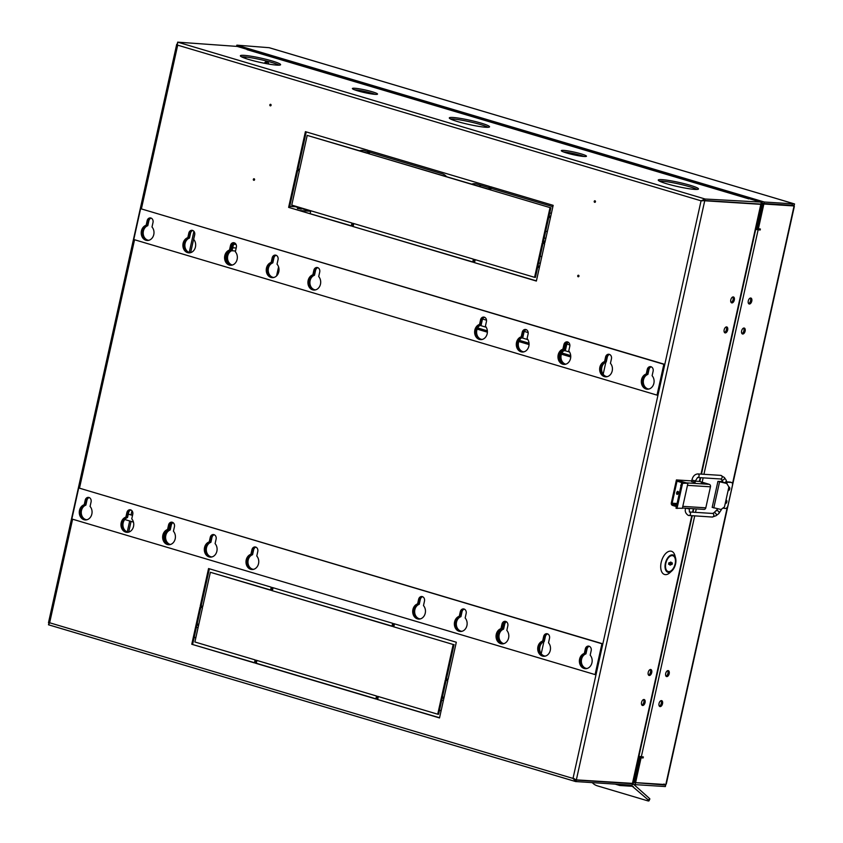 <?xml version="1.0" encoding="UTF-8"?>
<svg xmlns="http://www.w3.org/2000/svg" width="843" height="843" viewBox="0 0 843 843"><rect width="100%" height="100%" fill="white"/><g stroke="black" fill="none" stroke-linecap="round" stroke-linejoin="round"><path stroke-width="1.26" d="M662.524 703.715A3.087 1.718 -73.4 0 1 659.9 706.56A3.087 1.718 -73.4 0 1 659.036 703.494A3.087 1.718 -73.4 0 1 661.66 700.638A3.087 1.718 -73.4 0 1 662.524 703.715M660.986 700.67A3.087 1.718 -73.4 0 1 661.291 703.347A3.087 1.718 -73.4 0 1 659.342 706.171M751.777 301.13A3.087 1.718 -73.4 0 1 749.153 303.986A3.087 1.718 -73.4 0 1 748.278 300.909A3.087 1.718 -73.4 0 1 750.913 298.053A3.087 1.718 -73.4 0 1 751.777 301.13M750.228 298.085A3.087 1.718 -73.4 0 1 750.544 300.761A3.087 1.718 -73.4 0 1 748.595 303.585M745.128 331.141A3.087 1.718 -73.4 0 1 742.493 333.986A3.087 1.718 -73.4 0 1 741.629 330.909A3.087 1.718 -73.4 0 1 744.264 328.064A3.087 1.718 -73.4 0 1 745.128 331.141M743.579 328.096A3.087 1.718 -73.4 0 1 743.895 330.772A3.087 1.718 -73.4 0 1 741.945 333.586M667.635 670.67A3.087 1.718 -73.4 0 1 667.951 673.346A3.087 1.718 -73.4 0 1 666.002 676.16M669.184 673.705A3.087 1.718 -73.4 0 1 666.55 676.56A3.087 1.718 -73.4 0 1 665.685 673.483A3.087 1.718 -73.4 0 1 668.309 670.638A3.087 1.718 -73.4 0 1 669.184 673.705M265.619 63.499L265.882 62.477M266.483 63.668L267.189 61.834M528.192 332.732A11.328 9.336 -86.4 0 0 526.812 332.184L524.283 331.425M486.506 320.192L482.607 319.033M477.138 329.128L487.391 332.184M518.814 341.531L529.067 344.576M569.857 344.977L566.875 344.092M561.427 354.197L570.743 356.968M541.786 256.693L540.152 256.209M537.708 267.21L539.341 267.695M547.318 231.688L545.695 231.203M446.495 176.608A11.328 9.336 -86.4 0 0 442.333 173.816L369.603 152.193M367.79 151.656L364.397 150.644A11.328 9.336 -86.4 0 0 362.68 150.339A11.328 9.336 -86.4 0 0 359.582 150.771M552.86 206.693L491.016 188.305M489.203 187.757L476.59 184.006A11.328 9.336 -86.4 0 0 474.872 183.7A11.328 9.336 -86.4 0 0 471.774 184.132M548.793 217.209L550.426 217.694M792.146 204.838L792.209 205.85M477.201 328.949L487.402 331.984M518.877 341.341L529.077 344.376M561.491 354.018L570.753 356.768M537.75 267.02L539.383 267.505M548.835 217.02L550.468 217.505M664.052 783.969L663.641 784.443L665.696 785.054L633.43 782.525L638.457 758.489L639.732 758.068M793.084 205.913L793.2 205.407A2.065 1.149 -73.4 0 0 793.2 205.386M642.05 756.856L641.892 757.572L639.869 757.446L634.357 782.262L635.59 782.631L641.091 757.804L639.869 757.446M759.079 228.927L758.921 229.644L755.75 229.243M758.352 228.885L763.863 204.017L794.085 205.945L762.63 203.648L757.119 228.516L760.375 229.011L760.154 230.013L755.707 229.433M269.391 47.766A2.065 1.149 106.6 0 0 269.254 47.714A2.065 1.149 106.6 0 0 269.117 47.693L794.527 203.943L794.19 205.45L763.979 203.521L761.924 202.91L762.262 201.403L236.841 45.153L236.598 46.249M635.59 782.631L665.801 784.559L666.286 784.022L794.338 206.398M477.675 327.938L487.359 330.814M519.351 340.33L529.035 343.206M561.965 352.996L570.711 355.598M537.992 265.935L539.625 266.42M543.535 240.929L545.168 241.414M549.078 215.934L550.711 216.419M641.892 757.572L643.114 757.941L641.091 757.804M638.899 756.361L643.335 756.94L643.114 757.941M758.921 229.644L760.154 230.013M763.863 204.017L762.63 203.648M757.351 227.473L756.308 226.904L761.924 202.91M763.979 203.521L764.306 202.014L762.262 201.403L761.092 202.236M794.527 203.943L764.306 202.014M236.841 45.153L269.117 47.693M635.474 783.126L635.148 784.633L633.093 784.022L633.251 781.998M635.148 784.633L665.359 786.561L665.696 785.054M238.896 45.764L237.737 46.576M755.992 228.885L759.048 229.106M639.647 756.54L638.846 756.571M756.445 226.282L757.541 226.609M444.092 697.351L442.459 696.866M198.79 624.4L197.167 623.915M725.233 503.503A1.749 0.98 106.6 0 0 725.338 503.545A1.749 0.98 106.6 0 0 725.465 503.566A1.749 0.98 106.6 0 0 726.803 502.038A1.749 0.98 106.6 0 0 726.339 500.194A1.749 0.98 106.6 0 0 726.223 500.173A1.749 0.98 106.6 0 0 725.971 500.205M728.12 490.5A1.749 0.98 106.6 0 0 728.226 490.542A1.749 0.98 106.6 0 0 728.352 490.573A1.749 0.98 106.6 0 0 729.69 489.035A1.749 0.98 106.6 0 0 729.227 487.191A1.749 0.98 106.6 0 0 729.1 487.17A1.749 0.98 106.6 0 0 728.847 487.201M727.003 483.524L719.669 481.796L722.999 481.911M722.788 481.606L717.941 481.364L712.177 507.37L721.018 509.488L724.464 506.959L728.9 486.959L726.666 483.355M717.941 481.364L726.065 483.176M726.929 482.164L731.334 482.438A3.087 1.718 -73.4 0 1 731.545 482.481A3.087 1.718 -73.4 0 1 732.409 485.557L727.973 505.558A3.087 1.718 -73.4 0 1 725.56 508.445L723.831 508.34M730.512 482.196A3.087 1.718 106.6 0 0 730.312 482.112A3.087 1.718 106.6 0 0 730.101 482.07L726.866 481.869M484.156 317.126A3.688 3.035 -86.4 0 0 481.427 319.918L480.341 324.713A0.78 0.643 93.6 0 1 480.131 324.85A7.471 6.154 -86.4 0 0 475.937 330.182A7.471 6.154 -86.4 0 0 481.406 339.402A7.471 6.154 -86.4 0 0 482.618 339.339M484.546 317.253A3.709 3.056 -86.4 0 0 482.28 319.971L481.216 324.766A0.78 0.643 93.6 0 1 480.995 324.913A7.471 6.154 -86.4 0 0 476.811 330.235A7.471 6.154 -86.4 0 0 481.848 339.413M522.07 336.863L522.017 337.105A0.78 0.643 93.6 0 1 521.806 337.253A7.471 6.154 -86.4 0 0 517.613 342.574A7.471 6.154 -86.4 0 0 523.082 351.805A7.471 6.154 -86.4 0 0 524.293 351.731M526.222 329.645A3.709 3.056 -86.4 0 0 523.956 332.363L522.892 337.158A0.78 0.643 93.6 0 1 522.671 337.305A7.471 6.154 -86.4 0 0 518.487 342.637A7.471 6.154 -86.4 0 0 523.524 351.805M567.508 341.91A3.688 3.035 -86.4 0 0 564.778 344.703L563.693 349.497A0.78 0.643 93.6 0 1 563.482 349.645A7.471 6.154 -86.4 0 0 559.288 354.977A7.471 6.154 -86.4 0 0 564.757 364.197A7.471 6.154 -86.4 0 0 565.969 364.123M567.919 342.047A3.709 3.056 -86.4 0 0 565.653 344.766L564.589 349.56A0.78 0.643 93.6 0 1 564.367 349.708A7.471 6.154 -86.4 0 0 560.184 355.029A7.471 6.154 -86.4 0 0 565.2 364.208M609.183 354.313A3.688 3.035 -86.4 0 0 606.454 357.105L605.369 361.889A0.78 0.643 93.6 0 1 605.148 362.037A7.471 6.154 -86.4 0 0 600.964 367.369A7.471 6.154 -86.4 0 0 606.433 376.589A7.471 6.154 -86.4 0 0 607.645 376.526M609.573 354.439A3.709 3.056 -86.4 0 0 607.308 357.147L606.243 361.953A0.78 0.643 93.6 0 1 606.022 362.09A7.471 6.154 -86.4 0 0 601.839 367.422A7.471 6.154 -86.4 0 0 606.876 376.6M650.859 366.705A3.688 3.035 -86.4 0 0 648.13 369.497L647.045 374.292A0.78 0.643 93.6 0 1 646.823 374.429A7.471 6.154 -86.4 0 0 642.64 379.761A7.471 6.154 -86.4 0 0 648.109 388.981A7.471 6.154 -86.4 0 0 649.321 388.918M651.249 366.831A3.709 3.056 -86.4 0 0 648.984 369.54L647.919 374.345A0.78 0.643 93.6 0 1 647.698 374.482A7.471 6.154 -86.4 0 0 643.515 379.814A7.471 6.154 -86.4 0 0 648.552 388.992M595.316 201.024A0.769 0.632 -86.4 0 0 595.242 202.151M594.22 201.372A0.769 0.632 -86.4 0 0 595.453 201.74A0.769 0.632 -86.4 0 0 594.22 201.372M578.814 275.471A0.769 0.632 -86.4 0 0 578.741 276.588M577.718 275.819A0.769 0.632 -86.4 0 0 578.951 276.188A0.769 0.632 -86.4 0 0 577.718 275.819M270.93 104.553A0.769 0.632 -86.4 0 0 270.866 105.681M269.844 104.911A0.769 0.632 -86.4 0 0 271.077 105.27A0.769 0.632 -86.4 0 0 269.844 104.911M254.428 179.001A0.769 0.632 -86.4 0 0 254.354 180.117M253.343 179.348A0.769 0.632 -86.4 0 0 254.575 179.717A0.769 0.632 -86.4 0 0 253.343 179.348M464.272 609.099A3.709 3.056 -86.4 0 0 462.006 611.818L460.942 616.612A0.78 0.643 93.6 0 1 460.721 616.76A7.471 6.154 -86.4 0 0 456.537 622.092A7.471 6.154 -86.4 0 0 461.574 631.27M460.109 616.338L460.067 616.56A0.78 0.643 93.6 0 1 459.846 616.707A7.471 6.154 -86.4 0 0 455.663 622.029A7.471 6.154 -86.4 0 0 461.132 631.259A7.471 6.154 -86.4 0 0 462.428 631.175M498.213 634.484A7.471 6.154 -86.4 0 0 503.25 643.662A7.471 6.154 -86.4 0 1 498.202 634.484A7.471 6.154 -86.4 0 1 502.396 629.152A7.471 6.154 -86.4 0 0 498.202 634.484M501.785 628.73L501.743 628.952A0.78 0.643 93.6 0 1 501.522 629.099A7.471 6.154 -86.4 0 0 497.338 634.431A7.471 6.154 -86.4 0 0 502.807 643.652A7.471 6.154 -86.4 0 0 504.103 643.567M547.623 633.894A3.709 3.056 -86.4 0 0 545.358 636.602L544.293 641.407A0.78 0.643 93.6 0 1 544.072 641.544A7.471 6.154 -86.4 0 0 539.889 646.876A7.471 6.154 -86.4 0 0 544.926 656.054M543.461 641.123L543.419 641.354A0.78 0.643 93.6 0 1 543.198 641.491A7.471 6.154 -86.4 0 0 539.014 646.823A7.471 6.154 -86.4 0 0 544.483 656.044A7.471 6.154 -86.4 0 0 545.779 655.959M255.914 547.139A3.709 3.056 -86.4 0 0 253.648 549.857L252.584 554.652A0.78 0.643 93.6 0 1 252.363 554.799A7.471 6.154 -86.4 0 0 248.179 560.121A7.471 6.154 -86.4 0 0 253.216 569.299M251.762 554.357L251.709 554.599A0.78 0.643 93.6 0 1 251.488 554.736A7.471 6.154 -86.4 0 0 247.305 560.068A7.471 6.154 -86.4 0 0 252.774 569.288A7.471 6.154 -86.4 0 0 253.985 569.225M589.299 646.286A3.709 3.056 -86.4 0 0 587.034 649.005L585.969 653.799A0.78 0.643 93.6 0 1 585.748 653.947A7.471 6.154 -86.4 0 0 581.565 659.268A7.471 6.154 -86.4 0 0 586.602 668.446M585.137 653.515L585.095 653.746A0.78 0.643 93.6 0 1 584.873 653.883A7.471 6.154 -86.4 0 0 580.69 659.215A7.471 6.154 -86.4 0 0 586.159 668.436A7.471 6.154 -86.4 0 0 587.455 668.351M422.596 596.707A3.709 3.056 -86.4 0 0 420.33 599.426L419.266 604.22A0.78 0.643 93.6 0 1 419.045 604.368A7.471 6.154 -86.4 0 0 414.861 609.7A7.471 6.154 -86.4 0 0 419.898 618.867M418.444 603.936L418.391 604.168A0.78 0.643 93.6 0 1 418.17 604.305A7.471 6.154 -86.4 0 0 413.987 609.637A7.471 6.154 -86.4 0 0 419.456 618.857A7.471 6.154 -86.4 0 0 420.752 618.783M214.238 534.747A3.709 3.056 -86.4 0 0 211.972 537.455L210.908 542.26A0.78 0.643 93.6 0 1 210.687 542.397A7.471 6.154 -86.4 0 0 206.503 547.729A7.471 6.154 -86.4 0 0 211.54 556.907M210.086 541.965L210.033 542.207A0.78 0.643 93.6 0 1 209.812 542.344A7.471 6.154 -86.4 0 0 205.629 547.676A7.471 6.154 -86.4 0 0 211.098 556.896A7.471 6.154 -86.4 0 0 212.31 556.833M164.828 535.337A7.471 6.154 -86.4 0 0 169.864 544.515A7.471 6.154 -86.4 0 1 164.828 535.337A7.471 6.154 -86.4 0 1 169.011 530.005A7.471 6.154 -86.4 0 0 164.828 535.337M168.41 529.573L168.358 529.804A0.78 0.643 93.6 0 1 168.136 529.952A7.471 6.154 -86.4 0 0 163.953 535.284A7.471 6.154 -86.4 0 0 169.422 544.504A7.471 6.154 -86.4 0 0 170.634 544.43M130.886 509.962A3.709 3.056 -86.4 0 0 128.621 512.67L127.556 517.465A0.78 0.643 93.6 0 1 127.335 517.613A7.471 6.154 -86.4 0 0 123.152 522.945A7.471 6.154 -86.4 0 0 128.189 532.123M126.735 517.17L126.682 517.412A0.78 0.643 93.6 0 1 126.461 517.56A7.471 6.154 -86.4 0 0 122.277 522.881A7.471 6.154 -86.4 0 0 127.746 532.112A7.471 6.154 -86.4 0 0 128.958 532.038M89.21 497.56A3.709 3.056 -86.4 0 0 86.945 500.278L85.881 505.073A0.78 0.643 93.6 0 1 85.659 505.22A7.471 6.154 -86.4 0 0 81.476 510.552A7.471 6.154 -86.4 0 0 86.513 519.72M85.059 504.778L85.006 505.02A0.78 0.643 93.6 0 1 84.785 505.168A7.471 6.154 -86.4 0 0 80.601 510.489A7.471 6.154 -86.4 0 0 86.07 519.72A7.471 6.154 -86.4 0 0 87.282 519.646M727.657 330.024A3.087 1.718 -73.4 0 1 725.033 332.88A3.087 1.718 -73.4 0 1 724.169 329.803A3.087 1.718 -73.4 0 1 726.792 326.947A3.087 1.718 -73.4 0 1 727.657 330.024M724.485 332.479A3.087 1.718 106.6 0 0 726.434 329.655A3.087 1.718 106.6 0 0 726.118 326.979M734.316 300.013A3.087 1.718 -73.4 0 1 731.682 302.869A3.087 1.718 -73.4 0 1 730.818 299.792A3.087 1.718 -73.4 0 1 733.442 296.947A3.087 1.718 -73.4 0 1 734.316 300.013M731.134 302.468A3.087 1.718 106.6 0 0 733.083 299.655A3.087 1.718 106.6 0 0 732.767 296.978M641.881 705.064A3.087 1.718 106.6 0 0 643.831 702.24A3.087 1.718 106.6 0 0 643.515 699.564M645.064 702.609A3.087 1.718 -73.4 0 1 642.429 705.454A3.087 1.718 -73.4 0 1 641.565 702.388A3.087 1.718 -73.4 0 1 644.2 699.532A3.087 1.718 -73.4 0 1 645.064 702.609M648.53 675.053A3.087 1.718 106.6 0 0 650.48 672.229A3.087 1.718 106.6 0 0 650.164 669.553M651.713 672.598A3.087 1.718 -73.4 0 1 649.089 675.454A3.087 1.718 -73.4 0 1 648.214 672.377A3.087 1.718 -73.4 0 1 650.849 669.521A3.087 1.718 -73.4 0 1 651.713 672.598M566.612 152.973A12.877 1.359 12.5 0 0 579.531 155.913A12.877 1.359 12.5 0 0 586.465 156.229A12.877 1.359 12.5 0 0 581.164 153.9A12.877 1.359 12.5 0 0 568.245 150.96A12.877 1.359 12.5 0 0 561.312 150.655A12.877 1.359 12.5 0 0 566.612 152.973M584.073 156.482A12.877 1.359 12.5 0 0 580.838 155.407A12.877 1.359 12.5 0 0 563.366 151.898M666.718 183.763A20.601 2.171 12.5 0 0 687.393 188.474A20.601 2.171 12.5 0 0 698.489 188.969A20.601 2.171 12.5 0 0 690.017 185.249A20.601 2.171 12.5 0 0 669.342 180.55A20.601 2.171 12.5 0 0 658.257 180.054A20.601 2.171 12.5 0 0 666.718 183.763M697.013 189.433A20.601 2.171 12.5 0 0 689.679 186.756A20.601 2.171 12.5 0 0 659.395 181.087M248.843 59.495A20.601 2.171 12.5 0 0 269.507 64.194A20.601 2.171 12.5 0 0 280.603 64.69A20.601 2.171 12.5 0 0 272.131 60.981A20.601 2.171 12.5 0 0 251.467 56.27A20.601 2.171 12.5 0 0 240.371 55.775A20.601 2.171 12.5 0 0 248.843 59.495M279.128 65.153A20.601 2.171 12.5 0 0 271.804 62.477A20.601 2.171 12.5 0 0 241.509 56.818M357.685 90.844A12.877 1.359 12.5 0 0 370.604 93.784A12.877 1.359 12.5 0 0 377.538 94.089A12.877 1.359 12.5 0 0 372.248 91.771A12.877 1.359 12.5 0 0 359.329 88.831A12.877 1.359 12.5 0 0 352.395 88.515A12.877 1.359 12.5 0 0 357.685 90.844M375.156 94.353A12.877 1.359 12.5 0 0 371.911 93.267A12.877 1.359 12.5 0 0 354.45 89.758M457.781 121.634A20.601 2.171 12.5 0 0 478.455 126.334A20.601 2.171 12.5 0 0 489.541 126.829A20.601 2.171 12.5 0 0 481.079 123.11A20.601 2.171 12.5 0 0 460.404 118.41A20.601 2.171 12.5 0 0 449.308 117.915A20.601 2.171 12.5 0 0 457.781 121.634M488.065 127.293A20.601 2.171 12.5 0 0 480.742 124.616A20.601 2.171 12.5 0 0 450.457 118.947M150.749 217.968A3.688 3.035 -86.4 0 0 148.02 220.761L146.935 225.587A0.78 0.643 93.6 0 1 146.851 225.65A7.471 6.154 -86.4 0 0 142.319 233.005A7.471 6.154 -86.4 0 0 146.882 240.055A7.471 6.154 -86.4 0 0 148.031 240.255A7.471 6.154 -86.4 0 0 149.158 240.202M192.425 230.371A3.688 3.035 -86.4 0 0 189.696 233.163L188.611 237.947A0.78 0.643 93.6 0 1 188.4 238.095A7.471 6.154 -86.4 0 0 183.995 245.482A7.471 6.154 -86.4 0 0 188.558 252.447A7.471 6.154 -86.4 0 0 189.707 252.658A7.471 6.154 -86.4 0 0 190.834 252.594M234.101 242.763A3.688 3.035 -86.4 0 0 231.372 245.555L230.287 250.35A0.78 0.643 93.6 0 1 230.076 250.487A7.471 6.154 -86.4 0 0 225.671 257.874A7.471 6.154 -86.4 0 0 230.234 264.839A7.471 6.154 -86.4 0 0 231.382 265.05A7.471 6.154 -86.4 0 0 232.51 264.997M275.777 255.155A3.688 3.035 -86.4 0 0 273.048 257.947L271.962 262.742A0.78 0.643 93.6 0 1 271.752 262.879A7.471 6.154 -86.4 0 0 267.347 270.266A7.471 6.154 -86.4 0 0 271.91 277.231A7.471 6.154 -86.4 0 0 273.048 277.442A7.471 6.154 -86.4 0 0 274.186 277.389M317.453 267.547A3.688 3.035 -86.4 0 0 314.724 270.34L313.638 275.134A0.78 0.643 93.6 0 1 313.427 275.282A7.471 6.154 -86.4 0 0 309.023 282.658A7.471 6.154 -86.4 0 0 313.585 289.634A7.471 6.154 -86.4 0 0 314.724 289.834A7.471 6.154 -86.4 0 0 315.862 289.781M393.628 623.588L392.964 626.591L453.186 644.495L445.589 678.752L448.054 679.479L456.305 642.229L393.628 623.588M351.299 226.019L351.963 223.016L291.752 205.102L299.339 170.844L296.884 170.117L288.622 207.378L351.299 226.019M472.712 262.12L473.387 259.128L352.954 223.311L352.279 226.303L472.712 262.12M542.175 243.069L534.578 277.326L474.367 259.412L473.703 262.415L536.38 281.056L544.641 243.796L542.175 243.069M490.489 186.703L489.825 189.707L550.036 207.61L542.439 241.867L544.905 242.594L553.166 205.344L490.489 186.703M445.325 679.953L437.728 714.211L377.516 696.297L376.842 699.3L439.519 717.941L447.781 680.68L445.325 679.953M272.215 587.476L271.551 590.479L391.984 626.296L392.648 623.293L272.215 587.476M202.752 606.528L210.35 572.281L270.561 590.184L271.235 587.181L208.558 568.54L200.297 605.801L202.752 606.528M254.449 662.904L255.113 659.9L194.891 641.987L202.489 607.729L200.023 607.002L191.772 644.263L254.449 662.904M376.526 696.012L256.093 660.195L255.429 663.188L375.862 699.005L376.526 696.012M369.065 150.591L368.402 153.595L488.835 189.412L489.498 186.408L369.065 150.591M297.147 168.916L299.613 169.654L307.2 135.396L367.422 153.3L368.085 150.296L305.408 131.656L297.147 168.916L299.655 169.454M703.62 200.444L701.06 200.813L705.117 199.022L177.652 42.15L177.494 43.973M48.472 622.777L176.735 44.236L177.494 43.92M573.883 778.489L576.285 780.133L575.959 781.63L573.008 778.426L49.642 622.777L48.873 623.009L49.642 622.777L48.494 624.768L575.274 781.429M632.566 783.463L632.05 785.212L575.611 781.545M141.424 208.737L177.694 45.164L701.06 200.813L573.008 778.426L576.349 779.88L632.903 783.4L692.229 515.768M575.685 779.617L575.116 779.512M151.139 218.105A3.709 3.056 -86.4 0 0 148.874 220.813L147.799 225.65L146.935 225.587M146.851 225.65L147.725 225.713A7.471 6.154 -86.4 0 0 143.194 233.058A7.471 6.154 -86.4 0 0 147.757 240.107A7.471 6.154 -86.4 0 0 148.463 240.266M192.815 230.497A3.709 3.056 -86.4 0 0 190.55 233.205L189.485 238.011L188.611 237.947M189.485 238.011A0.78 0.643 93.6 0 1 189.275 238.147A7.471 6.154 -86.4 0 0 184.87 245.534A7.471 6.154 -86.4 0 0 189.433 252.5A7.471 6.154 -86.4 0 0 190.139 252.658M231.372 245.545L232.225 245.598A3.709 3.056 -86.4 0 1 234.491 242.889A3.709 3.056 -86.4 0 0 232.225 245.598L231.161 250.403L230.287 250.35M231.108 264.902A7.471 6.154 -86.4 0 0 231.814 265.06A7.471 6.154 -86.4 0 1 226.756 255.872A7.471 6.154 -86.4 0 1 230.95 250.54A7.471 6.154 -86.4 0 0 226.546 257.926A7.471 6.154 -86.4 0 0 231.108 264.902L230.234 264.839M276.167 255.281A3.709 3.056 -86.4 0 0 273.901 258L272.837 262.795L271.962 262.742M272.837 262.795A0.78 0.643 93.6 0 1 272.626 262.942A7.471 6.154 -86.4 0 0 268.222 270.318A7.471 6.154 -86.4 0 0 272.784 277.294A7.471 6.154 -86.4 0 0 273.49 277.452M317.843 267.674A3.709 3.056 -86.4 0 0 315.577 270.392L314.513 275.187L313.638 275.134M314.513 275.187A0.78 0.643 93.6 0 1 314.302 275.334A7.471 6.154 -86.4 0 0 309.897 282.721A7.471 6.154 -86.4 0 0 314.46 289.686A7.471 6.154 -86.4 0 0 315.166 289.844M481.216 324.766L480.341 324.713M522.892 337.158L522.017 337.105M564.568 349.56L563.693 349.497M606.243 361.953L605.369 361.889M647.919 374.345L647.045 374.292M460.942 616.612L460.067 616.56M502.849 624.157L503.682 624.21A3.709 3.056 -86.4 0 1 505.948 621.502A3.709 3.056 -86.4 0 0 503.682 624.21L502.618 629.015L501.743 628.952M544.293 641.407L543.419 641.354M252.584 554.652L251.709 554.599M585.969 653.799L585.095 653.746M419.266 604.22L418.391 604.168M210.908 542.26L210.033 542.207M172.172 522.217A3.688 3.035 -86.4 0 0 169.443 525.01L170.297 525.063A3.709 3.056 -86.4 0 1 172.562 522.354A3.709 3.056 -86.4 0 0 170.297 525.063L169.232 529.868L168.358 529.804M127.556 517.465L126.682 517.412M85.881 505.073L85.006 505.02M392.964 626.591L453.186 644.495M394.461 623.831L393.839 626.644M445.589 678.752L448.097 679.289M454.061 644.547L446.463 678.805M288.622 207.378L351.341 225.819M297.716 170.36L289.497 207.431M352.279 226.303L472.754 261.931M353.775 223.553L353.154 226.367M534.578 277.326L535.453 277.379L543.008 243.311M473.703 262.415L536.422 280.867M475.199 259.665L474.577 262.468M489.825 189.707L550.036 207.61M491.321 186.946L490.7 189.759M542.439 241.867L544.947 242.405M550.911 207.663L543.313 241.92M437.728 714.211L438.602 714.263L446.158 680.196M376.842 699.3L439.561 717.751M378.338 696.55L377.717 699.353M271.551 590.479L392.027 626.107M273.048 587.719L272.426 590.532M210.35 572.281L270.603 589.995M200.297 605.801L202.794 606.338M209.38 568.793L201.171 605.854M191.772 644.263L254.491 662.703M200.855 607.245L192.636 644.315M256.925 660.438L256.304 663.251L255.429 663.188M256.304 663.251L375.904 698.815M368.402 153.595L488.877 189.222M369.898 150.844L369.276 153.647M367.464 153.11L307.2 135.396M306.241 131.908L298.022 168.969M576.054 780.07L632.376 783.705M632.05 785.212L632.84 783.653M48.546 624.515L49.01 623.325M177.652 42.15L237.252 46.428L760.618 202.078L705.117 199.022L704.79 200.518L701.934 200.866L703.494 200.402M701.018 474.114L760.818 204.343L704.727 200.771L576.349 779.88M177.483 43.762L177.515 42.751M506.443 621.765A3.709 3.056 -86.4 0 0 504.672 624.273L503.671 624.21L502.618 629.015A0.78 0.643 93.6 0 1 502.396 629.152L503.387 629.215A7.471 6.154 -86.4 0 0 499.204 634.547A7.471 6.154 -86.4 0 0 503.745 643.62M173.057 522.628A3.709 3.056 -86.4 0 0 171.287 525.126L170.297 525.063L169.232 529.868A0.78 0.643 93.6 0 1 169.011 530.005L170.001 530.068A7.471 6.154 -86.4 0 0 165.818 535.4A7.471 6.154 -86.4 0 0 170.36 544.473M234.986 243.163A3.709 3.056 -86.4 0 0 233.216 245.661L232.225 245.598L231.161 250.403A0.78 0.643 93.6 0 1 230.95 250.54L231.941 250.603A7.471 6.154 -86.4 0 0 227.747 255.935A7.471 6.154 -86.4 0 0 232.32 265.018M704.537 200.465L703.863 200.423M704.79 200.518L760.881 204.09L761.672 202.541M748.047 198.674A2.571 1.433 -73.4 0 1 748.226 198.706A2.571 1.433 -73.4 0 1 748.573 198.916M245.576 57.008L245.281 58.357M194.217 637.213L195.839 637.698M439.509 710.164L441.142 710.649M267.073 61.792A2.677 2.202 -86.4 0 0 265.313 63.446M245.545 58.441L245.861 57.039M441.1 710.849L439.466 710.364M195.797 637.898L194.175 637.413M264.47 63.278A2.677 2.202 93.6 0 1 268.664 64.057M588.92 646.159A3.688 3.035 -86.4 0 0 586.201 648.952L585.327 648.899A3.688 3.035 93.6 0 1 588.488 646.096A3.688 3.035 93.6 0 1 589.046 646.202A3.688 3.035 93.6 0 1 591.185 650.648L590.184 655.19A7.745 6.386 93.6 0 1 591.617 663.905A7.745 6.386 93.6 0 1 585.284 668.668A7.745 6.386 93.6 0 1 579.404 661.723A7.745 6.386 93.6 0 1 584.315 653.441L585.19 653.504A7.745 6.386 -86.4 0 0 580.269 661.513A7.745 6.386 -86.4 0 0 585.727 668.678M547.244 633.767A3.688 3.035 -86.4 0 0 544.525 636.56L543.651 636.507A3.688 3.035 93.6 0 1 546.812 633.704A3.688 3.035 93.6 0 1 547.37 633.799A3.688 3.035 93.6 0 1 549.51 638.256L548.508 642.798A7.745 6.386 93.6 0 1 549.942 651.513A7.745 6.386 93.6 0 1 543.609 656.275A7.745 6.386 93.6 0 1 537.729 649.331A7.745 6.386 93.6 0 1 542.639 641.049L543.514 641.112A7.745 6.386 -86.4 0 0 538.593 649.121A7.745 6.386 -86.4 0 0 544.051 656.286M422.227 596.591A3.688 3.035 -86.4 0 0 419.498 599.384L418.623 599.32A3.688 3.035 93.6 0 1 421.785 596.517A3.688 3.035 93.6 0 1 422.343 596.623A3.688 3.035 93.6 0 1 424.482 601.07L423.481 605.611A7.745 6.386 93.6 0 1 424.914 614.326A7.745 6.386 93.6 0 1 418.581 619.089A7.745 6.386 93.6 0 1 412.712 612.144A7.745 6.386 93.6 0 1 417.612 603.873L418.486 603.925A7.745 6.386 -86.4 0 0 413.565 611.934A7.745 6.386 -86.4 0 0 419.024 619.099M463.903 608.983A3.688 3.035 -86.4 0 0 461.174 611.776L460.299 611.723A3.688 3.035 93.6 0 1 463.46 608.92A3.688 3.035 93.6 0 1 464.019 609.015A3.688 3.035 93.6 0 1 466.158 613.462L465.157 618.003A7.745 6.386 93.6 0 1 466.59 626.718A7.745 6.386 93.6 0 1 460.257 631.481A7.745 6.386 93.6 0 1 454.388 624.537A7.745 6.386 93.6 0 1 459.287 616.265L460.162 616.317A7.745 6.386 -86.4 0 0 455.241 624.326A7.745 6.386 -86.4 0 0 460.7 631.491M168.431 529.562L169.443 525.01L168.568 524.957A3.688 3.035 93.6 0 1 171.73 522.154A3.688 3.035 93.6 0 1 172.288 522.26A3.688 3.035 93.6 0 1 174.438 526.706L173.426 531.248A7.745 6.386 93.6 0 1 174.87 539.963A7.745 6.386 93.6 0 1 168.537 544.726A7.745 6.386 93.6 0 1 162.657 537.781A7.745 6.386 93.6 0 1 167.557 529.509L168.431 529.562A7.745 6.386 -86.4 0 0 163.51 537.571A7.745 6.386 -86.4 0 0 168.969 544.736M505.568 621.375A3.688 3.035 -86.4 0 0 502.849 624.168L501.975 624.115A3.688 3.035 93.6 0 1 505.136 621.312A3.688 3.035 93.6 0 1 505.695 621.407A3.688 3.035 93.6 0 1 507.834 625.854L506.833 630.406A7.745 6.386 93.6 0 1 508.266 639.12A7.745 6.386 93.6 0 1 501.933 643.883A7.745 6.386 93.6 0 1 496.063 636.939A7.745 6.386 93.6 0 1 500.963 628.657L501.838 628.709A7.745 6.386 -86.4 0 0 496.917 636.728A7.745 6.386 -86.4 0 0 502.375 643.883M130.496 509.825A3.688 3.035 -86.4 0 0 127.767 512.618L126.893 512.565A3.688 3.035 93.6 0 1 130.054 509.762A3.688 3.035 93.6 0 1 130.612 509.857A3.688 3.035 93.6 0 1 132.762 514.314L131.75 518.856A7.745 6.386 93.6 0 1 133.194 527.57A7.745 6.386 93.6 0 1 126.861 532.333A7.745 6.386 93.6 0 1 120.981 525.389A7.745 6.386 93.6 0 1 125.881 517.107L126.756 517.17A7.745 6.386 -86.4 0 0 121.835 525.178A7.745 6.386 -86.4 0 0 127.293 532.344M88.821 497.433A3.688 3.035 -86.4 0 0 86.091 500.226L85.217 500.173A3.688 3.035 93.6 0 1 88.378 497.37A3.688 3.035 93.6 0 1 88.937 497.465A3.688 3.035 93.6 0 1 91.086 501.912L90.075 506.464A7.745 6.386 93.6 0 1 91.518 515.178A7.745 6.386 93.6 0 1 85.185 519.941A7.745 6.386 93.6 0 1 79.305 512.997A7.745 6.386 93.6 0 1 84.205 504.715L85.08 504.767A7.745 6.386 -86.4 0 0 80.159 512.786A7.745 6.386 -86.4 0 0 85.617 519.941M213.848 534.62A3.688 3.035 -86.4 0 0 211.119 537.413L210.244 537.349A3.688 3.035 93.6 0 1 213.405 534.546A3.688 3.035 93.6 0 1 213.964 534.652A3.688 3.035 93.6 0 1 216.114 539.099L215.102 543.64A7.745 6.386 93.6 0 1 216.546 552.355A7.745 6.386 93.6 0 1 210.213 557.118A7.745 6.386 93.6 0 1 204.333 550.173A7.745 6.386 93.6 0 1 209.233 541.901L210.107 541.954A7.745 6.386 -86.4 0 0 205.186 549.963A7.745 6.386 -86.4 0 0 210.645 557.128M255.524 547.012A3.688 3.035 -86.4 0 0 252.795 549.805L251.92 549.752A3.688 3.035 93.6 0 1 255.081 546.949A3.688 3.035 93.6 0 1 255.64 547.044A3.688 3.035 93.6 0 1 257.779 551.491L256.778 556.032A7.745 6.386 93.6 0 1 258.211 564.747A7.745 6.386 93.6 0 1 251.888 569.51A7.745 6.386 93.6 0 1 246.008 562.566A7.745 6.386 93.6 0 1 250.908 554.294L251.783 554.346A7.745 6.386 -86.4 0 0 246.862 562.365A7.745 6.386 -86.4 0 0 252.32 569.52M587.034 649.005L586.201 648.952L585.19 653.504M545.358 636.602L544.525 636.549L543.514 641.112M420.33 599.426L419.498 599.373L418.486 603.925M462.006 611.818L461.174 611.765L460.162 616.317M502.849 624.168L501.838 628.709M128.621 512.67L127.767 512.618L126.756 517.17M86.945 500.278L86.091 500.226L85.08 504.767M211.972 537.455L211.119 537.402L210.107 541.954M253.648 549.857L252.795 549.794L251.783 554.346M601.923 643.757L79.548 488.202L602.787 643.82L595.959 674.642L595.084 674.59L601.923 643.757L602.787 643.82M585.327 648.899L584.315 653.441M543.651 636.507L542.639 641.049M418.623 599.32L417.612 603.873M460.299 611.723L459.287 616.265M168.568 524.957L167.557 529.509M501.975 624.115L500.963 628.657M126.893 512.565L125.881 517.107M85.217 500.173L84.205 504.715M210.244 537.349L209.233 541.901M251.92 549.752L250.908 554.294M78.673 488.15L71.845 518.982L595.084 674.59M648.984 369.54L647.255 369.434A3.688 3.035 93.6 0 1 650.427 366.631A3.688 3.035 93.6 0 1 650.986 366.737A3.688 3.035 93.6 0 1 653.125 371.183L652.113 375.725A7.745 6.386 93.6 0 1 653.557 384.44A7.745 6.386 93.6 0 1 647.224 389.203A7.745 6.386 93.6 0 1 641.344 382.258A7.745 6.386 93.6 0 1 646.244 373.986L647.118 374.039A7.745 6.386 -86.4 0 0 642.208 382.048A7.745 6.386 -86.4 0 0 647.656 389.213M607.308 357.147L605.58 357.042A3.688 3.035 93.6 0 1 608.751 354.239A3.688 3.035 93.6 0 1 609.31 354.345A3.688 3.035 93.6 0 1 611.449 358.791L610.437 363.333A7.745 6.386 93.6 0 1 611.881 372.048A7.745 6.386 93.6 0 1 605.548 376.81A7.745 6.386 93.6 0 1 599.668 369.866A7.745 6.386 93.6 0 1 604.568 361.594L605.443 361.647A7.745 6.386 -86.4 0 0 600.532 369.656A7.745 6.386 -86.4 0 0 605.98 376.821M482.28 319.971L480.552 319.866A3.688 3.035 93.6 0 1 483.724 317.063A3.688 3.035 93.6 0 1 484.282 317.158A3.688 3.035 93.6 0 1 486.422 321.604L485.41 326.157A7.745 6.386 93.6 0 1 486.854 334.861A7.745 6.386 93.6 0 1 480.521 339.624A7.745 6.386 93.6 0 1 474.641 332.679A7.745 6.386 93.6 0 1 479.551 324.407L480.415 324.46A7.745 6.386 -86.4 0 0 475.505 332.479A7.745 6.386 -86.4 0 0 480.953 339.634M525.832 329.518A3.688 3.035 -86.4 0 0 523.103 332.311L522.228 332.258A3.688 3.035 93.6 0 1 525.4 329.455A3.688 3.035 93.6 0 1 525.958 329.55A3.688 3.035 93.6 0 1 528.097 333.997L527.086 338.549A7.745 6.386 93.6 0 1 528.529 347.263A7.745 6.386 93.6 0 1 522.196 352.026A7.745 6.386 93.6 0 1 516.316 345.082A7.745 6.386 93.6 0 1 521.216 336.8L522.091 336.852A7.745 6.386 -86.4 0 0 517.18 344.871A7.745 6.386 -86.4 0 0 522.628 352.037M231.372 245.555L230.497 245.492A3.688 3.035 93.6 0 1 233.669 242.689A3.688 3.035 93.6 0 1 234.228 242.795A3.688 3.035 93.6 0 1 236.367 247.241L235.355 251.783A7.745 6.386 93.6 0 1 236.799 260.498A7.745 6.386 93.6 0 1 230.466 265.26A7.745 6.386 93.6 0 1 224.586 258.316A7.745 6.386 93.6 0 1 229.496 250.044L230.371 250.097A7.745 6.386 -86.4 0 0 225.45 258.106A7.745 6.386 -86.4 0 0 230.908 265.271M565.632 344.755L563.904 344.65A3.688 3.035 93.6 0 1 567.076 341.847A3.688 3.035 93.6 0 1 567.634 341.952A3.688 3.035 93.6 0 1 569.773 346.399L568.762 350.941A7.745 6.386 93.6 0 1 570.205 359.655A7.745 6.386 93.6 0 1 563.872 364.418A7.745 6.386 93.6 0 1 557.992 357.474A7.745 6.386 93.6 0 1 562.892 349.192L563.767 349.255A7.745 6.386 -86.4 0 0 558.856 357.263A7.745 6.386 -86.4 0 0 564.304 364.429M190.55 233.205L188.821 233.1A3.688 3.035 93.6 0 1 191.993 230.297A3.688 3.035 93.6 0 1 192.552 230.402A3.688 3.035 93.6 0 1 194.691 234.849L193.679 239.391A7.745 6.386 93.6 0 1 195.123 248.105A7.745 6.386 93.6 0 1 188.79 252.868A7.745 6.386 93.6 0 1 182.91 245.924A7.745 6.386 93.6 0 1 187.82 237.652L188.695 237.705A7.745 6.386 -86.4 0 0 183.774 245.713A7.745 6.386 -86.4 0 0 189.232 252.879M148.874 220.813L147.146 220.708A3.688 3.035 93.6 0 1 150.317 217.905A3.688 3.035 93.6 0 1 150.876 218.01A3.688 3.035 93.6 0 1 153.015 222.457L152.003 226.999A7.745 6.386 93.6 0 1 153.447 235.713A7.745 6.386 93.6 0 1 147.114 240.476A7.745 6.386 93.6 0 1 141.234 233.532A7.745 6.386 93.6 0 1 146.145 225.25L147.019 225.313A7.745 6.386 -86.4 0 0 142.098 233.321A7.745 6.386 -86.4 0 0 147.557 240.487M273.901 258L272.173 257.895A3.688 3.035 93.6 0 1 275.345 255.092A3.688 3.035 93.6 0 1 275.903 255.187A3.688 3.035 93.6 0 1 278.042 259.633L277.031 264.186A7.745 6.386 93.6 0 1 278.475 272.9A7.745 6.386 93.6 0 1 272.141 277.653A7.745 6.386 93.6 0 1 266.262 270.708A7.745 6.386 93.6 0 1 271.172 262.436L272.047 262.489A7.745 6.386 -86.4 0 0 267.126 270.508A7.745 6.386 -86.4 0 0 272.574 277.663M315.577 270.392L313.849 270.287A3.688 3.035 93.6 0 1 317.021 267.484A3.688 3.035 93.6 0 1 317.579 267.579A3.688 3.035 93.6 0 1 319.718 272.026L318.707 276.578A7.745 6.386 93.6 0 1 320.15 285.292A7.745 6.386 93.6 0 1 313.817 290.055A7.745 6.386 93.6 0 1 307.937 283.111A7.745 6.386 93.6 0 1 312.848 274.829L313.712 274.881A7.745 6.386 -86.4 0 0 308.801 282.9A7.745 6.386 -86.4 0 0 314.249 290.066M523.956 332.363L523.103 332.311L522.091 336.852M663.852 364.302L140.612 208.685L664.727 364.355L657.888 395.177L657.013 395.125L663.852 364.302L664.727 364.355M647.255 369.434L646.244 373.986M605.58 357.042L604.568 361.594M480.552 319.866L479.551 324.407M522.228 332.258L521.216 336.8M230.497 245.492L229.496 250.044M563.904 344.65L562.892 349.192M188.821 233.1L187.82 237.652M147.146 220.708L146.145 225.25M272.173 257.895L271.172 262.436M313.849 270.287L312.848 274.829M140.612 208.685L133.774 239.517L657.013 395.125M564.367 349.708L565.358 349.771A7.471 6.154 -86.4 0 0 561.175 355.093A7.471 6.154 -86.4 0 0 565.695 364.165M560.184 355.029A7.471 6.154 -86.4 0 0 564.473 364.039M568.403 342.321A3.709 3.056 -86.4 0 0 566.644 344.829L565.579 349.624L564.589 349.56M504.672 624.273L503.608 629.078L502.618 629.015A0.78 0.643 93.6 0 1 502.396 629.152L501.522 629.099M691.955 480.099L695.412 480.91L695.096 482.365L691.576 481.585L694.358 482.038M701.376 482.87L703.757 483.26L701.376 482.87M676.708 494.04A1.549 0.864 106.6 0 0 677.551 492.681A1.549 0.864 106.6 0 0 677.466 491.469M678.373 492.923A1.549 0.864 -73.4 0 1 677.055 494.356A1.549 0.864 -73.4 0 1 676.623 492.818A1.549 0.864 -73.4 0 1 677.941 491.395A1.549 0.864 -73.4 0 1 678.373 492.923M675.97 506.453L672.514 505.421A2.065 1.697 93.6 0 1 671.323 502.934L676.202 480.931L677.024 481.174L672.145 503.187A1.033 0.854 93.6 0 0 672.735 504.43L676.191 505.452M703.726 509.33A2.065 1.697 -86.4 0 0 705.812 507.823L710.47 486.811A2.065 1.697 -86.4 0 0 709.269 484.325L699.427 481.395L695.37 481.142M691.724 480.91L676.423 479.93L676.202 480.931L683.22 483.018M676.423 479.93L686.265 482.86A2.065 1.697 93.6 0 1 686.718 483.081M676.918 508.403L675.981 508.192L677.013 508.434L682.556 483.429A36.618 3.846 -167.5 0 1 687.909 483.345L687.466 485.347L710.47 486.811M676.033 508.192L681.576 483.187A37.64 3.962 -167.5 0 1 687.087 483.102L687.909 483.345M705.812 507.823L682.809 506.358L682.366 508.35A36.618 3.846 12.5 0 0 677.013 508.434M672.303 555.358A8.504 4.731 -73.4 0 1 672.893 555.463A8.504 4.731 -73.4 0 1 675.148 564.441A8.504 4.731 -73.4 0 1 668.647 571.86A8.504 4.731 -73.4 0 1 668.056 571.754A8.504 4.731 -73.4 0 1 665.791 562.776A8.504 4.731 -73.4 0 1 672.303 555.358M675.601 558.15L674.906 555.548A12.108 6.733 106.6 0 0 670.617 551.122A12.108 6.733 106.6 0 0 661.175 562.439A12.108 6.733 106.6 0 0 665.412 574.631A12.108 6.733 106.6 0 0 669.774 572.776L671.787 570.985A9.01 5.016 -73.4 0 1 668.531 572.365A9.01 5.016 -73.4 0 1 665.38 563.282A9.01 5.016 -73.4 0 1 672.419 554.852A9.01 5.016 -73.4 0 1 675.601 558.15A9.01 5.016 -73.4 0 1 671.787 570.985M671.06 564.41L668.562 564.252L668.889 562.745L669.879 562.808A1.549 0.864 -73.4 0 1 670.912 562.123A1.549 0.864 -73.4 0 1 671.397 562.903L672.387 562.966L672.05 564.473L671.06 564.41A1.549 0.864 -73.4 0 1 670.143 565.105A1.549 0.864 -73.4 0 1 670.037 565.095A1.549 0.864 -73.4 0 1 669.553 564.315M669.911 565.042A1.549 0.864 106.6 0 0 670.817 564.336M672.25 555.611A8.24 4.584 -73.4 0 1 672.819 555.706A8.24 4.584 -73.4 0 1 675.011 564.41A8.24 4.584 -73.4 0 1 668.699 571.607A8.24 4.584 -73.4 0 1 668.13 571.512A8.24 4.584 -73.4 0 1 665.938 562.808A8.24 4.584 -73.4 0 1 672.25 555.611M669.922 562.755L671.154 562.829A1.549 0.864 106.6 0 0 670.786 562.112M672.05 564.473L668.731 563.482M592.26 782.673L593.683 783.937A3.087 0.653 -155.2 0 0 597.508 785.897L647.55 800.776A3.087 0.653 -155.2 0 0 648.984 800.85A3.087 0.653 -155.2 0 0 648.646 800.281L632.324 786.298M620.058 784.443L619.816 785.497L632.661 786.319A3.087 1.718 -73.4 0 1 632.882 786.361A3.087 1.718 -73.4 0 1 633.272 786.572M648.984 800.85L649.837 799.027A3.087 0.653 -155.2 0 0 649.489 798.458L634.115 784.749A5.153 2.866 106.6 0 0 633.472 784.38A5.153 2.866 106.6 0 0 633.104 784.317L632.703 784.296M619.816 785.497L615.232 784.138M301.288 209.127L297.4 208.484L301.288 209.127M289.729 206.387L295.482 206.746A3.604 2.972 -86.4 0 0 294.934 206.651L289.739 206.324M295.482 206.746L310.656 211.266L310.14 213.574M231.625 250.74L235.534 250.993M232.752 247.768L236.198 247.99M300.129 210.592L310.656 211.266M276.567 275.903L278.569 266.883M233.216 245.661L232.152 250.466L231.161 250.403A0.78 0.643 93.6 0 1 230.95 250.54L230.076 250.487M171.287 525.126L170.223 529.931L169.232 529.868A0.78 0.643 93.6 0 1 169.011 530.005L168.136 529.952M133.384 521.859A3.087 1.718 -73.4 0 1 132.962 520.742M635.843 775.581L634.747 775.254M363.259 150.402A11.328 9.336 -86.4 0 0 360.351 150.992M475.452 183.763A11.328 9.336 -86.4 0 0 472.544 184.354M635.717 776.14L634.621 775.813M527.897 339.645L521.691 337.801M486.221 327.253L480.015 325.409M565.284 349.803A8.219 4.573 -73.4 0 1 565.116 350.72L563.661 350.793M569.573 352.037L565.116 350.72M540.289 263.395L538.666 262.911M545.832 238.4L544.209 237.916M479.456 184.859A8.219 4.573 -73.4 0 1 480.563 186.746M551.375 213.395L549.752 212.91M793.969 206.44L732.483 483.819M727.288 507.254L665.917 784.064M758.12 229.886L703.937 474.303M703.146 477.865L702.177 482.217M696.265 508.898L695.496 512.354M694.706 515.927L641.312 756.803M443.355 700.67L441.721 700.185M198.063 627.719L196.43 627.234M443.85 698.415L442.227 697.93M198.558 625.464L196.925 624.979M731.334 482.438L730.101 482.07M713.789 507.95L719.553 481.943M459.846 616.707L460.721 616.76M543.198 641.491L544.072 641.544M251.488 554.736L252.363 554.799M584.873 653.883L585.748 653.947M418.17 604.305L419.045 604.368M209.812 542.344L210.687 542.397M126.461 517.56L127.335 517.613M84.785 505.168L85.659 505.22M49.642 622.777L72.603 519.204M79.474 488.202L134.553 239.749M146.882 240.055L147.757 240.107M188.558 252.447L189.433 252.5M188.4 238.095L189.275 238.147M271.91 277.231L272.784 277.294M271.752 262.879L272.626 262.942M313.585 289.634L314.46 289.686M313.427 275.282L314.302 275.334M480.131 324.85L480.995 324.913M521.806 337.253L522.671 337.305M563.482 349.645L564.346 349.697M605.148 362.037L606.022 362.09M646.823 374.429L647.698 374.482M632.44 783.453L691.787 515.737M692.577 512.175L693.346 508.708M699.405 481.395L700.227 477.675M761.208 202.594L760.881 204.09M193.911 231.319L189.232 252.436M131.961 510.753L131.034 514.936M129.696 520.985L127.272 531.891M128.694 532.081L131.065 521.395M132.404 515.347L132.867 513.292M190.644 252.626L194.796 233.922M605.854 362.163L603.166 374.271M543.893 641.618L541.217 653.725M565.653 344.766L566.644 344.829M676.634 503.471L672.145 503.187M672.735 504.43L676.371 504.662M686.265 482.86L709.269 484.325M682.809 506.358L687.466 485.347M682.556 483.429L681.576 483.187M680.659 485.294L681.639 485.536M676.002 506.306L676.992 506.538M711.956 516.991A1.802 1.486 -86.4 0 0 712.735 513.492A1.802 1.486 -86.4 0 0 712.461 513.44L689.416 511.975A1.802 1.486 93.6 0 1 688.847 515.516M685.675 508.192C684.621 511.079 685.517 513.503 688.362 515.431L712.23 517.044L716.044 515.726A1.802 1.191 -127.6 0 0 716.276 514.283A1.802 1.191 -127.6 0 0 715.022 512.85A1.802 1.191 -127.6 0 0 714.759 512.755A1.802 1.191 -127.6 0 0 713.842 512.871L717.878 508.866M689.153 508.909L685.686 508.213M716.044 515.726L718.752 513.64A1.802 1.191 -127.6 0 0 718.984 512.196A1.802 1.191 -127.6 0 0 717.73 510.774A1.802 1.191 52.4 0 0 717.467 510.668A1.802 1.191 -127.6 0 0 716.55 510.784M695.412 480.91L697.572 477.507A1.802 1.486 -86.4 0 0 697.793 473.914L720.828 475.378L724.411 477.549A1.802 1.359 -33.9 0 1 721.418 479.551L720.596 478.972A1.802 1.486 -86.4 0 0 720.828 475.378M727.056 483.524L726.118 480.089A1.802 1.359 146.1 0 1 723.125 482.101L721.418 479.551M720.322 478.929A1.802 1.486 -86.4 0 0 720.596 478.972L697.561 477.507M648.646 800.281L649.489 798.458M234.249 243.722L235.671 243.806M236.061 244.438L233.785 244.291M792.62 203.363L269.254 47.714M731.545 482.481L730.312 482.112M48.472 624.779L575.569 781.535M702.303 200.782L701.07 200.813M761.282 204.291L701.46 474.145M700.67 477.707L699.827 481.522M693.789 508.74L693.02 512.196M247.083 49.674L748.226 198.706M704.031 509.393L682.44 508.013M712.461 513.44L713.842 512.871M689.395 511.975L689.311 508.445M697.793 473.914C694.769 474.251 692.798 476.327 691.892 480.131L691.576 481.585M723.336 482.628L723.125 482.101M726.118 480.089L724.411 477.549M718.752 513.64L721.482 509.53M671.713 555.379L672.819 555.706M667.013 571.175L668.13 571.512M633.472 784.38L632.735 784.159M132.52 515.379L128.294 514.125M133.447 522.102L124.775 519.52"/></g></svg>
